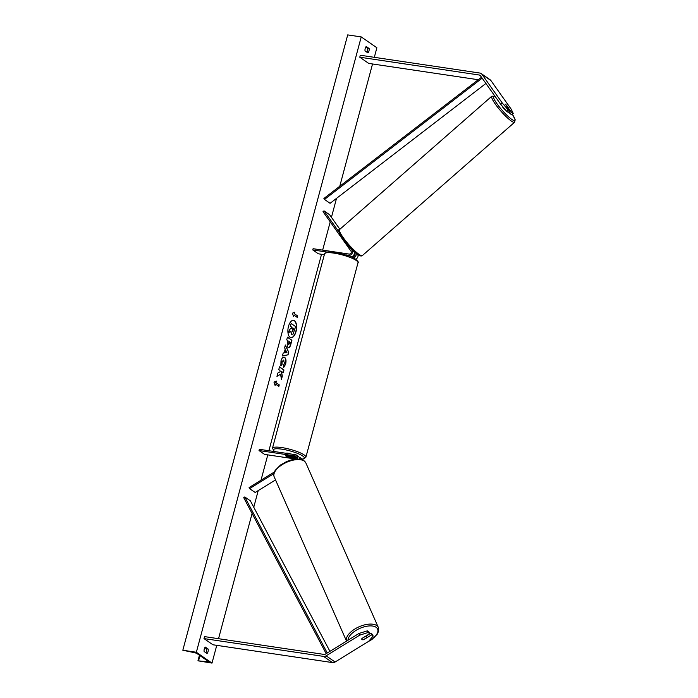 <?xml version="1.0" encoding="UTF-8"?>
<svg xmlns="http://www.w3.org/2000/svg" width="698" height="698" viewBox="0 0 698 698"><rect width="100%" height="100%" fill="white"/><g stroke="black" fill="none" stroke-linecap="round" stroke-linejoin="round"><path stroke-width="1.05" d="M511.564 112.265L513.205 113.399L511.643 114.734L510.002 113.599L511.564 112.265L505.457 104.281L509.776 111.026L508.135 109.883L506.574 111.218L508.214 112.361L509.776 111.026M506.574 111.218L500.728 104.36L502.29 103.025L481.952 74.32A4.162 3.551 -55.3 0 0 481.192 73.569A4.162 3.551 -55.3 0 0 479.875 73.054L360.299 55.238L359.775 57.21L368.71 63.405L478.278 79.729M500.728 104.36L480.381 75.654A2.085 1.771 -55.3 0 0 479.351 75.026L359.775 57.21M513.205 113.399L511.233 109.22L490.886 80.514A4.162 3.551 -55.3 0 0 490.136 79.764L481.192 73.569M510.002 113.599L508.781 111.872M502.29 103.025L508.135 109.883M363.719 639.534L363.78 639.665A2.6 1.213 -24.2 0 1 362.026 639.577A2.6 1.213 -24.2 0 1 361.808 639.316A2.6 1.213 -24.2 0 1 361.992 638.426L369.739 633.662L368.099 632.519L367.34 630.844L368.98 631.978L369.739 633.662M367.34 630.844L358.955 633.47L325.381 654.139A2.085 1.771 124.7 0 1 324.099 654.427L204.523 636.611L203.991 638.583L212.934 644.778L332.51 662.594A4.162 3.551 124.7 0 0 335.075 662.018L368.649 641.349L373.168 636.035L371.528 634.901L363.78 639.665M358.955 633.47L359.706 635.154L326.132 655.823A4.162 3.551 124.7 0 1 323.567 656.399L203.991 638.583M373.168 636.035L372.409 634.351L370.769 633.217L366.075 636.105M370.769 633.217L371.528 634.901M359.706 635.154L368.099 632.519M295.132 459.214L295.306 459.11A1.824 1.553 124.7 0 0 295.106 455.916L259.019 450.542L259.351 449.303L295.437 454.686A3.124 2.661 124.7 0 1 296.423 455.07A3.124 2.661 124.7 0 1 296.877 459.083M296.423 455.07L298.325 456.387A3.124 2.661 124.7 0 1 299.294 459.153M274.384 471.988L249.099 487.553L249.57 488.609L255.163 492.474L275.536 479.936M273.886 473.637L249.57 488.609M301.135 459.467A3.124 2.661 -55.3 0 0 300.114 457.626L302.007 458.944A3.124 2.661 124.7 0 1 302.88 460.087M259.019 450.542L264.603 454.407L295.455 459.005M299.817 459.214A1.824 1.553 -55.3 0 0 299.355 458.691M296.153 458.08L287.742 456.824A2.6 0.523 15 0 1 285.691 455.733A2.6 0.523 15 0 1 285.953 455.585L296.266 457.12M299.058 457.234L299.119 457.242A3.124 2.661 -55.3 0 1 300.114 457.626M345.842 254.866L348.86 255.311L350.754 256.628A3.124 2.661 -55.3 0 0 353.816 255.067A3.124 2.661 -55.3 0 0 353.895 251.673L353.389 250.957M348.86 255.311A3.124 2.661 -55.3 0 0 351.923 253.749A3.124 2.661 -55.3 0 0 351.993 250.355L350.038 247.598M324.334 254.7L318.358 253.81L312.765 249.936L313.097 248.706L349.183 254.081A1.824 1.553 -55.3 0 0 351.015 251.193L323.017 211.686L323.994 210.848L329.587 214.722L339.891 229.267M339.097 232.164L323.994 210.848M355.64 259.08A3.124 2.661 -55.3 0 0 357.804 254.622M354.366 253.269L354.706 253.749A1.824 1.553 124.7 0 1 352.874 256.637L352.019 256.506M312.765 249.936L326.795 252.022M355.797 253.095A3.124 2.661 124.7 0 1 353.45 257.841M290.49 453.944A2.6 0.523 -165 0 0 287.742 453.168A2.6 0.523 -165 0 0 286.346 453.272L286.328 453.325M289.042 456.047L289.033 456.099A2.6 0.523 -165 0 1 290.717 457.077A2.6 0.523 -165 0 1 290.595 457.19L287.375 456.71A2.6 0.523 -165 0 1 285.691 455.733A2.6 0.523 -165 0 1 285.805 455.62L289.033 456.099M505.047 104.185A2.6 0.454 -131.2 0 1 505.413 104.325A2.6 0.454 -131.2 0 1 506.6 105.363L508.458 107.989A2.6 0.454 -131.2 0 1 508.432 108.12A2.6 0.454 -131.2 0 1 508.022 108.007A2.6 0.454 -131.2 0 1 507.088 107.222M505.823 110.336A2.6 0.454 -131.2 0 1 505.518 110.197A2.6 0.454 -131.2 0 1 503.467 108.181A2.6 0.454 -131.2 0 1 502.481 106.419M296.022 331.602A8.777 4.232 98.5 0 0 293.544 320.303A8.777 4.232 98.5 0 0 288.483 326.376A8.777 4.232 98.5 0 0 290.953 337.666A8.777 4.232 98.5 0 0 296.022 331.602M290.848 337.649A8.777 4.232 98.5 0 0 295.795 331.567A8.777 4.232 98.5 0 0 293.43 320.295M204.113 651.504A3.254 1.571 -81.5 0 1 204.278 648.992A3.254 1.571 -81.5 0 1 205.299 647.072L208.205 649.088A3.254 1.571 -81.5 0 1 207.018 653.52L204.113 651.504M365.202 48.415A3.254 1.571 98.5 0 0 365.037 50.928L367.942 52.943A3.254 1.571 98.5 0 0 369.129 48.511L366.223 46.496A3.254 1.571 98.5 0 0 365.202 48.415M283.929 360.194L282.105 361.721L282.053 364.312L280.84 365.909L280.997 360.849C281.931 357.821 283.152 356.661 284.671 357.376L284.679 357.385C286.049 358.615 286.355 360.875 285.622 364.182L283.562 367.715L283.397 365.159L284.496 363.37L283.458 360.046M284.06 357.123L284.461 357.35C285.822 358.58 286.128 360.849 285.395 364.147L283.344 367.68M288.126 347.482L288.108 347.473C287.096 346.548 286.939 344.768 287.637 342.125L287.995 340.772L286.721 339.891L287.454 337.16L291.921 340.258L290.796 344.472C290.063 347.063 289.173 348.066 288.126 347.482L288.562 347.665M280.535 374.25L281.46 379.311L282.324 376.074L281.416 371.432L283.231 372.688L283.964 369.957L279.497 366.86L278.764 369.591L279.915 370.385L280.16 371.737L277.83 373.064L276.958 376.335L280.535 374.25L277.01 376.143M196.356 652.255L212 663.1L198.119 660.84L207.105 661.704A2.6 0.523 -165 0 0 208.336 661.573A2.6 0.523 -165 0 0 208.074 661.242L197.124 653.651A2.6 0.523 -165 0 0 193.922 652.569L182.824 650.239L196.356 652.255L361.232 36.915L376.876 47.761L374.32 57.323M212 663.1L216.755 645.345M218.535 638.705L252.091 513.484M253.758 507.237L258.225 490.589M261 480.224L267.788 454.887M268.904 450.734L321.542 254.281M322.651 250.128L330.233 221.859M331.437 217.34L336.523 198.354M339.769 186.27L372.531 63.972M294.373 313.646L294.765 312.172L292.436 313.184L293.579 316.604L293.98 315.13L297.331 317.45L297.723 315.976L294.146 313.611L297.723 315.976M275.117 385.523L273.965 382.103L276.303 381.091L275.902 382.565L279.261 384.895L278.86 386.369L275.509 384.048L275.117 385.523M284.191 352.848L285.212 349.035L284.601 347.787L285.36 344.978L288.719 352.237L288.012 354.854L282.428 355.919L283.205 353.014L284.191 352.848M366.808 52.158A3.254 1.571 98.5 0 0 367.549 48.275L365.769 47.045M204.846 647.622L206.625 648.852A3.254 1.571 -81.5 0 1 205.884 652.735M182.824 650.239L347.7 34.9L361.232 36.915M367.549 48.275L369.129 48.511M206.625 648.852L208.205 649.088M291.52 334.255L290.918 331.306L288.728 332.58L289.574 329.421L291.459 328.374L291.781 327.17L290.42 326.236L291.153 323.497L295.638 326.603L293.038 334.15L291.52 334.255L290.691 331.271M292.811 334.115L291.764 334.298M289.574 329.421L291.232 328.339L291.555 327.144L290.202 326.202L291.153 323.497M289.347 329.386L288.728 332.58M297.496 315.941L297.13 317.311M293.448 316.211L293.98 315.13M294.146 313.611L294.504 312.285M276.033 381.204L275.902 382.565M275.684 382.53L279.261 384.895M278.668 386.23L279.034 384.86M274.986 385.13L275.509 384.048M283.039 372.549L283.737 369.923L279.47 366.965M281.364 378.787L282.097 376.039L281.416 371.432M288.972 341.444L288.562 344.672L290.15 342.264L288.972 341.444L288.859 344.742M287.428 337.265L291.921 340.258M291.694 340.223L290.569 344.446C289.836 347.028 288.946 348.032 287.899 347.447M283.946 357.114L284.444 357.341M283.702 360.159L281.879 361.686L282.053 364.312M281.826 364.286L280.779 365.656M285.944 350.536L285.36 352.734L286.913 352.516L285.718 350.501L285.36 352.734M285.281 345.266L288.719 352.237M288.492 352.211L288.012 354.854M287.794 354.82L282.446 355.84M292.418 331.498L293.832 328.592L292.75 327.851L292.575 331.559M292.2 331.463L293.605 328.557L292.724 327.955M363.414 639.726L366.494 637.832A2.6 1.265 156.2 0 0 366.537 637.152A2.6 1.265 156.2 0 0 366.31 636.881A2.6 1.265 156.2 0 0 364.897 636.681L361.957 638.487M481.507 77.242L323.907 198.468L324.5 199.436L330.093 203.31L485.913 83.455M482.161 78.167L324.5 199.436M326.184 653.651L243.733 497.674L244.78 496.959L250.373 500.824L329.927 651.339M327.257 652.988L244.78 496.959M479.351 75.026L480.503 75.82M481.952 74.32L490.886 80.514M323.567 656.399L332.51 662.594M326.132 655.823L335.075 662.018M295.106 455.916L296.092 456.597M299.346 458.848L299.782 459.153M351.993 250.355L353.895 251.673M324.579 253.784L326.708 252.048L334.612 252.214L348.241 255.669C353.171 256.524 359.932 262.265 358.004 262.745A17.302 3.507 -165 0 0 333.862 253.112A17.302 3.507 -165 0 0 324.579 253.784L272.473 448.238A17.302 3.507 15 0 1 281.756 447.566A17.302 3.507 15 0 1 305.907 457.19L303.77 458.926L302.278 459.162M302.173 459.066A16.002 3.237 -165 0 0 300.21 454.573A16.002 3.237 -165 0 0 281.983 449.18A16.002 3.237 -165 0 0 274.576 451.58M495.126 96.455A16.002 2.801 48.8 0 0 497.726 104.787A16.002 2.801 48.8 0 0 512.227 119.672A16.002 2.801 48.8 0 0 512.28 114.193M511.913 121.435A17.302 3.028 -131.2 0 1 498.049 107.71A17.302 3.028 -131.2 0 1 491.846 96.184L339.594 229.52A17.302 3.028 48.8 0 0 345.798 241.046A17.302 3.028 48.8 0 0 359.662 254.77A17.302 3.028 48.8 0 0 362.393 255.555L514.644 122.22A17.302 3.028 -131.2 0 1 511.913 121.435M358.048 254.7A16.002 2.801 -131.2 0 1 345.013 241.744A16.002 2.801 -131.2 0 1 339.586 231.274M207.105 661.704L207.358 660.744M198.607 660.613L199.942 655.605M347.988 640.223A16.002 7.765 -23.8 0 1 359.435 628.566A16.002 7.765 -23.8 0 1 376.196 627.345A16.002 7.765 -23.8 0 1 368.657 641.331M366.974 642.378L371.99 639.447L377.26 634.159L378.595 631.158L378.342 627.476A17.302 8.393 156.2 0 0 376.815 625.644A17.302 8.393 156.2 0 0 357.28 627.642A17.302 8.393 156.2 0 0 346.548 641.113M304.363 461.16A17.302 8.393 -23.8 0 1 305.89 462.992L304.049 460.767C299.721 458.263 293.858 458.551 286.468 461.64L280.57 464.973L275.3 470.26C273.738 472.747 273.38 474.972 274.218 476.943A17.302 8.393 -23.8 0 1 284.514 463.315A17.302 8.393 -23.8 0 1 304.363 461.16M358.004 262.745L305.907 457.19M290.918 456.326L290.717 457.077M274.331 451.536L272.473 448.238M494.978 96.254L491.846 96.184M362.393 255.555C361.52 256.279 360.168 256.079 358.318 254.953C349.829 249.875 334.543 229.04 339.594 229.52M508.432 108.12L507.996 108.504M512.306 114.167L515.176 119.724L514.644 122.22M197.988 660.674L199.445 655.256M378.342 627.476L305.89 462.992M366.537 637.152L366.014 635.957M346.531 641.122L274.218 476.943"/></g></svg>
